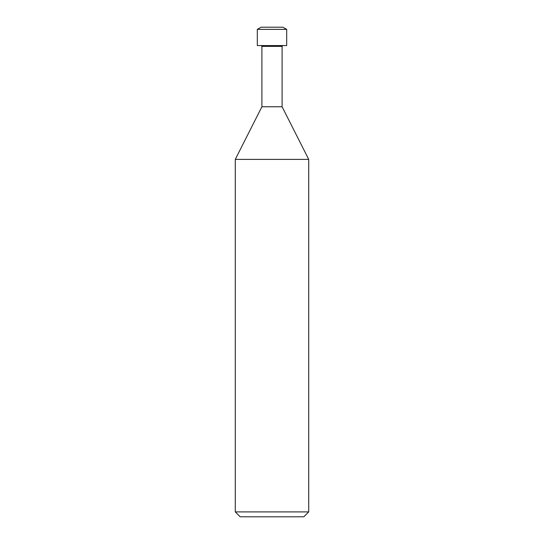 <?xml version="1.0" encoding="UTF-8"?>
<svg xmlns="http://www.w3.org/2000/svg" width="544" height="544" viewBox="0 0 544 544"><rect width="100%" height="100%" fill="white"/><g stroke="black" fill="none" stroke-linecap="round" stroke-linejoin="round"><path stroke-width="0.82" d="M282.098 46.396L282.098 106.76L261.902 106.76L261.902 46.396L282.098 46.396L282.934 45.56M261.902 106.76L235.28 159.392L308.72 159.392L308.72 511.904L235.28 511.904L240.176 516.8L303.824 516.8L308.72 511.904M235.28 511.904L235.28 159.392L308.72 159.392L282.098 106.76M272 29.369L286.688 29.369L286.688 45.56L257.312 45.56L257.312 29.369L272 29.369M257.312 29.369L261.066 27.2L282.934 27.2L286.688 29.369M261.902 46.396L261.066 45.56"/></g></svg>
